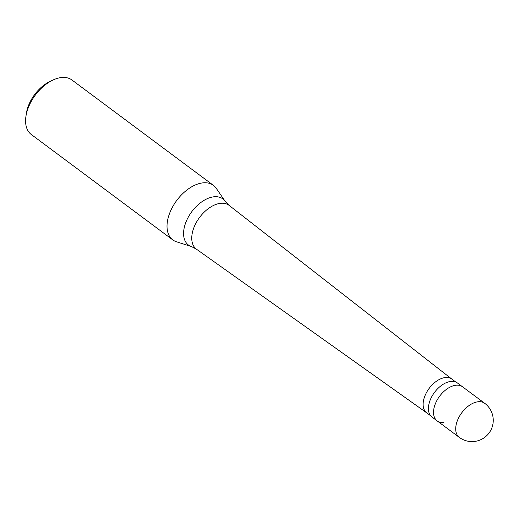 <?xml version="1.0" encoding="UTF-8"?>
<svg xmlns="http://www.w3.org/2000/svg" width="519" height="519" viewBox="0 0 519 519"><rect width="100%" height="100%" fill="white"/><g stroke="black" fill="none" stroke-linecap="round" stroke-linejoin="round"><path stroke-width="0.78" d="M484.701 403.302A21.253 21.253 0 0 1 474.69 441.422A21.253 21.253 0 0 1 459.309 437.387A21.253 12.728 126.7 0 1 458.854 417.412A21.253 12.728 126.7 0 1 477.889 401.784A21.253 12.728 -53.3 0 1 484.701 403.302L462.52 386.785A21.253 12.728 -53.3 0 0 455.714 385.267A21.253 12.728 126.7 0 0 436.68 400.895A21.253 12.728 126.7 0 0 437.134 420.87A21.253 12.728 126.7 0 1 436.68 400.895A21.253 12.728 126.7 0 1 455.714 385.267A21.253 12.728 -53.3 0 1 462.52 386.785L457.401 382.97A21.253 12.728 -53.3 0 0 450.596 381.452A21.253 12.728 126.7 0 0 431.561 397.08A21.253 12.728 126.7 0 0 432.016 417.062L437.134 420.87A21.253 12.728 126.7 0 0 443.94 422.388M430.699 415.816L426.683 412.826A21.039 12.605 126.7 0 1 426.235 393.045A21.039 12.605 126.7 0 1 445.075 377.573A21.039 12.605 -53.3 0 1 451.815 379.078A21.039 12.605 -53.3 0 1 451.952 379.175M426.748 412.871L196.552 249.256A27.319 16.368 126.7 0 1 196.377 249.126A27.319 16.368 126.7 0 1 195.793 223.449A27.319 16.368 126.7 0 1 220.264 203.351A27.319 16.368 -53.3 0 1 229.015 205.303A27.319 16.368 -53.3 0 1 229.184 205.44L451.88 379.123M172.775 239.882A34.001 20.371 126.7 0 1 172.049 207.918A34.001 20.371 126.7 0 1 202.507 182.909A34.001 20.371 -53.3 0 1 213.393 185.341A34.001 20.371 -53.3 0 1 216.254 188.332L225.233 201.417A28.766 17.231 -53.3 0 0 213.601 196.824A28.766 17.231 126.7 0 0 186.613 220.517A28.766 17.231 126.7 0 0 191.563 246.622L176.46 241.77A34.001 20.371 126.7 0 1 172.775 239.882L31.341 134.544A34.001 20.371 126.7 0 1 25.95 116.269A34.001 20.371 126.7 0 1 52.906 80.075A34.001 20.371 126.7 0 1 61.073 77.578A34.001 20.371 -53.3 0 1 71.959 80.004L213.393 185.341M52.906 80.075L50.019 81.444A29.752 17.821 126.7 0 0 26.43 113.11L25.95 116.269M459.309 437.387L437.134 420.87M455.831 382.068L451.815 379.078M229.015 205.303L225.233 201.417M196.377 249.126L191.563 246.622"/></g></svg>

